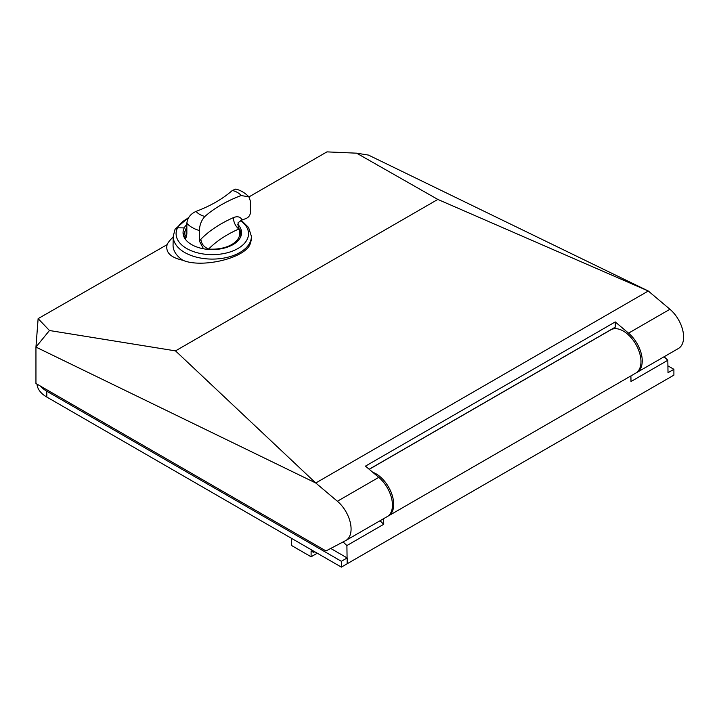 <?xml version="1.0" encoding="UTF-8"?>
<svg xmlns="http://www.w3.org/2000/svg" width="719" height="719" viewBox="0 0 719 719"><rect width="100%" height="100%" fill="white"/><g stroke="black" fill="none" stroke-linecap="round" stroke-linejoin="round"><path stroke-width="1.08" d="M291.393 538.261L291.393 545.406L311.102 556.785L311.102 550.952L313.619 552.408L313.619 551.096M330.722 548.444L347.169 557.944L341.363 561.287L46.798 391.226A33.541 19.368 0 0 1 40.426 386.085M383.649 518.669L383.73 524.295L346.9 545.559L347.079 557.89M346.9 545.559L343.098 541.937M630.905 375.911L630.994 381.537L667.825 360.273L664.113 356.741M667.825 360.273L668.014 372.604M37.002 384.108A33.541 19.368 0 0 0 46.798 397.05L341.363 567.12L673.901 375.129L673.901 369.305L668.104 372.649M387.901 516.179A24.976 14.416 -120 0 0 388.548 515.838L635.803 373.089A24.976 14.416 -120 0 0 640.971 361.648A24.976 14.416 -120 0 0 630.069 336.519A24.976 14.416 -120 0 0 610.826 329.823L369.224 469.309M388.548 515.838A24.976 14.416 -120 0 0 393.715 504.405A24.976 14.416 -120 0 0 372.721 472.257M383.73 524.295L380.027 520.754M667.906 365.845L673.901 369.305M341.363 567.12L341.363 561.287M347.169 563.768L347.169 557.944M317.277 553.208L311.102 556.785M314.76 551.752L313.619 552.408M636.414 372.694A24.976 14.416 -120 0 0 637.061 372.361A24.976 14.416 -120 0 0 641.555 354.907A24.976 14.416 -120 0 0 628.55 333.149L615.239 321.923L365.459 466.128L378.769 477.362L337.391 501.251A24.976 14.416 -120 0 1 350.396 523.01A24.976 14.416 -120 0 1 345.902 540.454A24.976 14.416 -120 0 1 345.614 540.616L325.977 550.943L35.95 383.506L35.95 347.088L315.758 482.988L337.391 501.251M345.902 540.454L387.28 516.566A24.976 14.416 -120 0 0 391.774 499.121A24.976 14.416 -120 0 0 378.769 477.362M615.239 321.923L615.239 327.172L369.153 469.246M678.152 348.625A24.976 14.416 -120 0 0 678.439 348.472A24.976 14.416 -120 0 0 682.924 331.019A24.976 14.416 -120 0 0 669.928 309.26L628.55 333.149M648.295 291.006L320.548 480.22M320.548 480.229L315.758 482.997L175.508 350.881L437.835 199.424L356.615 153.174L326.947 151.88L248.954 196.916M356.615 153.174L368.488 155.097L648.286 291.006L669.928 309.26M175.508 350.881L49.458 330.515L35.95 347.088L38.125 318.634L167.114 244.649C165.361 252.378 170.628 257.591 182.896 260.269A39.248 22.657 180 0 1 173.063 244.981L173.252 236.254A39.06 22.55 180 0 0 206.515 258.84A39.06 22.55 180 0 0 249.79 242.887A39.06 22.55 180 0 0 251.371 236.254L251.443 239.598L249.835 244.972C242.636 258.975 200.978 268.178 182.896 260.269M648.286 291.006L437.835 199.424M167.347 244.029L167.365 244.02A47.256 27.286 180 0 1 173.234 237.099M38.125 318.634L49.458 330.515M186.85 224.355A29.254 16.897 -0 0 0 184.235 227.914A29.254 16.897 -0 0 0 183.048 232.668A29.254 16.897 -0 0 0 191.622 244.613A29.254 16.897 -0 0 0 240.389 237.423A29.254 16.897 -0 0 0 241.566 232.668A29.254 16.897 -0 0 0 237.656 224.229M207.054 249.286L208.627 249.044A115.966 66.948 180 0 1 238.762 229.037L238.969 228.309L238.762 229.037A27.475 15.863 180 0 1 208.627 249.044C203.917 247.066 201.329 243.786 200.871 239.211L199.406 241.027L199.406 230.538A28.544 16.483 180 0 1 186.85 223.285C187.461 217.839 190.544 213.876 196.08 211.386A124.881 72.098 0 0 0 232.345 190.445L235.841 189.052C237.836 189.636 243.373 191.092 248.918 196.88L250.392 201.113L250.392 212.761C250.095 215.493 248.54 217.453 245.718 218.657A124.881 72.098 0 0 0 242.132 219.933L238.097 222.647L238.151 226.314L238.861 228.031M186.85 223.285L186.85 233.774C186.41 237.297 185.772 238.762 184.918 238.178L185.08 235.446L186.5 236.497M199.406 241.027L203.486 248.774M238.762 229.037C235.464 226.126 233.648 222.342 233.324 217.677C237.387 215.952 240.317 216.707 242.132 219.933M185.709 237.917L184.918 238.178M199.406 230.538C199.63 224.867 201.455 220.176 204.888 216.464A124.881 72.098 0 0 1 241.153 195.532A17.84 10.3 0 0 0 232.345 190.445M248.918 196.88L241.153 195.532M46.798 397.05L46.798 391.226M188.369 218.037A36.22 20.914 -0 0 0 177.557 227.842A36.22 20.914 -0 0 0 202.111 253.798A36.22 20.914 -0 0 0 247.066 239.616A36.22 20.914 -0 0 0 240.568 220.652M177.557 227.842A178.402 139.774 26.9 0 1 184.235 227.914M184.495 237.899A28.544 16.483 180 0 1 183.767 234.196L183.767 236.38M239.697 229.559A28.544 16.483 180 0 1 240.856 234.196A28.544 16.483 180 0 1 240.11 237.944M186.796 234.87A115.966 66.948 180 0 1 185.08 235.446A27.475 15.863 180 0 1 186.85 227.366M196.08 211.386A17.84 10.3 0 0 0 204.888 216.464M200.871 239.211A124.881 72.098 180 0 1 233.324 217.677M678.439 348.472L637.061 372.361M188.863 217.246L175.068 229.199L173.252 236.254M251.371 236.254L248.567 227.492L241.26 220.293M238.6 227.42L240.856 234.196L240.856 236.38M186.85 226.494L183.767 234.196"/></g></svg>
